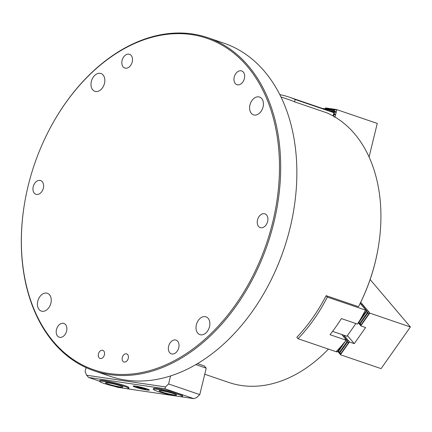 <?xml version="1.0" encoding="UTF-8"?>
<svg xmlns="http://www.w3.org/2000/svg" width="432" height="432" viewBox="0 0 432 432"><rect width="100%" height="100%" fill="white"/><g stroke="black" fill="none" stroke-linecap="round" stroke-linejoin="round"><path stroke-width="0.65" d="M377.541 251.489L377.417 252.164A140.114 98.075 108.8 0 1 359.489 304.711L359.181 305.321A143.527 100.467 -71.2 0 0 377.541 251.489A143.527 100.467 -71.2 0 0 326.921 112.876L294.581 101.844A143.527 100.467 -71.2 0 0 289.154 99.738L280.984 96.952M204.746 374.247L228.825 382.46A143.527 100.467 -71.2 0 0 328.45 349.088M338.348 351.119L336.701 351.902L298.015 338.704L296.827 337.306A143.527 100.467 -71.2 0 0 326.138 295.672L358.474 306.698A143.527 100.467 -71.2 0 0 359.181 305.321M333.061 115.916L333.92 112.698L334.319 114.048L333.585 115.182L333.666 116.257M333.92 112.698L333.18 112.444A136.696 95.683 -71.2 0 0 327.278 110.117L289.165 97.114A136.696 95.683 108.8 0 1 295.159 99.49L333.85 112.682M294.581 101.844L295.159 99.49M279.855 94.667A136.696 95.683 108.8 0 1 289.165 97.114M292.718 215.762L292.685 215.93A175.138 122.596 108.8 0 1 270.281 281.615L270.2 281.767A175.997 123.196 -71.2 0 0 292.718 215.762A175.997 123.196 -71.2 0 0 223.987 43.211L207.819 37.697A175.997 123.196 108.8 0 1 273.888 222.507A175.997 123.196 108.8 0 1 94.187 370.84A175.997 123.196 108.8 0 1 25.461 198.288L25.493 198.121A175.138 122.596 -71.2 0 0 113.535 374.063A175.138 122.596 -71.2 0 0 272.711 222.221A175.138 122.596 -71.2 0 0 211.091 39.836A175.138 122.596 -71.2 0 0 47.898 132.435A175.138 122.596 -71.2 0 0 25.493 198.121M94.187 370.84L110.354 376.353A175.997 123.196 -71.2 0 0 270.2 281.767M47.898 132.435L47.974 132.284A175.997 123.196 108.8 0 1 207.819 37.697M104.404 354.834A4.271 2.992 -71.2 0 0 102.8 350.352A4.271 2.992 -71.2 0 0 98.588 353.43A4.271 2.992 -71.2 0 0 100.04 358.436A4.271 2.992 -71.2 0 0 104.404 354.834M128.261 358.376A4.271 2.992 -71.2 0 0 126.657 353.894A4.271 2.992 -71.2 0 0 122.45 356.967A4.271 2.992 -71.2 0 0 123.903 361.978A4.271 2.992 -71.2 0 0 128.261 358.376M263.072 106.931A9.396 6.577 -71.2 0 0 259.546 97.065A9.396 6.577 -71.2 0 0 250.285 103.831A9.396 6.577 -71.2 0 0 253.476 114.853A9.396 6.577 -71.2 0 0 263.072 106.931M209.498 326.7A9.396 6.577 -71.2 0 0 205.972 316.834A9.396 6.577 -71.2 0 0 196.711 323.6A9.396 6.577 -71.2 0 0 199.903 334.622A9.396 6.577 -71.2 0 0 209.498 326.7M50.9 303.156A9.396 6.577 -71.2 0 0 47.374 293.29A9.396 6.577 -71.2 0 0 38.113 300.062A9.396 6.577 -71.2 0 0 41.305 311.078A9.396 6.577 -71.2 0 0 50.9 303.156M104.474 83.387A9.396 6.577 -71.2 0 0 100.948 73.521A9.396 6.577 -71.2 0 0 91.687 80.293A9.396 6.577 -71.2 0 0 94.878 91.309A9.396 6.577 -71.2 0 0 104.474 83.387M66.614 331.079A7.263 5.081 -71.2 0 0 63.893 323.455A7.263 5.081 -71.2 0 0 56.732 328.687A7.263 5.081 -71.2 0 0 59.2 337.198A7.263 5.081 -71.2 0 0 66.614 331.079M178.762 347.728A7.263 5.081 -71.2 0 0 176.035 340.103A7.263 5.081 -71.2 0 0 168.88 345.335A7.263 5.081 -71.2 0 0 171.347 353.846A7.263 5.081 -71.2 0 0 178.762 347.728M267.64 221.47A7.263 5.081 -71.2 0 0 264.913 213.845A7.263 5.081 -71.2 0 0 257.758 219.078A7.263 5.081 -71.2 0 0 260.226 227.588A7.263 5.081 -71.2 0 0 267.64 221.47M244.377 78.565A7.263 5.081 -71.2 0 0 241.65 70.94A7.263 5.081 -71.2 0 0 234.495 76.172A7.263 5.081 -71.2 0 0 236.963 84.688A7.263 5.081 -71.2 0 0 244.377 78.565M132.23 61.916A7.263 5.081 -71.2 0 0 129.503 54.292A7.263 5.081 -71.2 0 0 122.348 59.524A7.263 5.081 -71.2 0 0 124.816 68.04A7.263 5.081 -71.2 0 0 132.23 61.916M43.351 188.174A7.263 5.081 -71.2 0 0 40.624 180.549A7.263 5.081 -71.2 0 0 33.469 185.782A7.263 5.081 -71.2 0 0 35.937 194.297A7.263 5.081 -71.2 0 0 43.351 188.174M195.804 364.603L206.231 368.161L199.784 394.61L196.592 397.564L193.838 398.65L164.97 388.8L88.614 377.465L99.684 381.24M170.564 375.91L168.599 383.978L199.784 394.61M197.483 363.62L204.287 365.936L206.231 368.161M88.614 377.465L86.67 375.241L85.088 371.579L86.06 367.6M135.427 387.196A8.311 0.756 -166.3 0 0 144.185 389.491A8.311 0.756 -166.3 0 0 149.305 390.02A8.311 0.756 -166.3 0 0 141.404 387.32A8.311 0.756 -166.3 0 0 133.153 386.084A8.311 0.756 -166.3 0 0 135.427 387.196M115.258 386.554L117.488 387.315L122.602 388.071M125.744 388.541L176.288 396.041M179.431 396.506L193.838 398.65M86.67 375.241L165.407 386.926L168.599 383.978M165.407 386.926L164.97 388.8M333.634 112.601L333.153 112.433M335.032 117.056L336.841 109.647L334.26 110.03L334.12 110.603L335.605 111.672L335.464 112.239L333.655 112.509M369.085 156.973L377.26 123.433L336.841 109.647M334.238 113.6L335 114.151L334.859 114.718L333.931 114.858M333.634 116.084L334.395 116.635L334.255 117.202M325.145 109.388L325.312 108.702L334.26 110.03M325.172 109.274L334.12 110.603M325.312 108.702L325.512 107.919L336.371 109.534M325.28 108.821L322.094 108.346M345.686 340.826L338.731 351.059L338.44 350.719L338.251 351.54L337.964 351.205L338.251 351.54M343.661 343.305L338.44 350.719M360.504 319.145L366.331 310.862L366.115 310.441L367 310.705L365.861 311.769L366.152 312.109L359.057 322.18L358.852 321.937M365.861 311.769L359.678 320.555M337.846 351.508L340.664 354.829L339.979 352.528L339.687 352.188L339.498 353.014L338.731 351.059M370.132 279.536L410.4 326.981L381.089 368.62L340.664 354.829M339.498 353.014L339.212 352.674L347.63 340.718L347.917 341.053L346.783 342.117L347.069 342.457L339.979 352.528M346.783 342.117L339.687 352.188M342.101 334.919L342.927 335.173L342.587 335.491M342.641 334.838L342.927 335.173L342.641 334.838L342.365 335.232M343.348 336.388L344.174 336.641L343.834 336.96M343.613 336.701L343.888 336.307L344.174 336.641M344.596 337.856L345.422 338.11L345.082 338.429M344.86 338.17L345.136 337.775L345.422 338.11M345.789 339.336L346.669 339.584L346.102 340.114M346.01 339.779L346.383 339.244L346.669 339.584M345.821 340.983L347.63 340.718L347.917 341.053M347.069 342.457L349.65 342.074L354.267 343.645L365.612 327.532L360.995 325.955L360.304 323.649L360.018 323.314L359.829 324.135L359.543 323.8L359.057 322.18M343.829 335.21L349.65 342.074M347.431 335.588L354.267 343.645M358.322 322.807L360.995 325.955M359.829 324.135L359.543 323.8L367.961 311.839L368.248 312.174L367.108 313.238L367.4 313.578L360.304 323.649M358.684 322.207L358.582 322.666L358.295 322.326L358.582 322.666M367.108 313.238L360.018 323.314M360.709 302.27L369.976 313.195L410.4 326.981M360.326 303.043L360.763 303.356L360.423 303.674M360.202 303.41L360.477 303.021L360.763 303.356M361.179 304.571L361.724 304.49L362.011 304.825L361.67 305.143M361.449 304.884L361.724 304.49L362.011 304.825M362.426 306.04L362.972 305.959L363.258 306.293L362.918 306.612M362.696 306.353L362.972 305.959L363.258 306.293M363.674 307.508L364.219 307.427L364.505 307.762L364.165 308.081M363.944 307.822L364.219 307.427L364.505 307.762M364.927 308.977L365.753 309.236L365.413 309.555M365.191 309.29L365.467 308.896L365.753 309.236M366.341 310.9L366.714 310.37L367 310.705M366.152 312.109L367.961 311.839L368.248 312.174M367.4 313.578L369.976 313.195M369.56 313.384L360.952 325.609M349.229 342.263L340.627 354.483M355.909 323.541L346.945 336.274L332.581 331.376M337.565 351.729L342.652 344.498M345.902 339.881L345.697 339.158L345.119 338.958L346.183 340.211A136.696 95.683 -71.2 0 1 336.215 351.61L336.955 351.864M326.138 295.672L327.326 297.065L366.012 310.262L360.164 303.372M327.326 297.065A136.696 95.683 108.8 0 1 298.015 338.704M346.183 340.211L330.01 334.692A136.696 95.683 108.8 0 0 341.361 318.578L357.529 324.092A136.696 95.683 -71.2 0 0 365.375 310.192L366.012 310.262M345.697 339.158L341.75 334.503M366.331 310.862L366.417 311.251M346.005 339.741L346.075 340.087M146.448 388.832A7.479 0.68 -166.3 0 0 138.267 386.699A7.479 0.68 -166.3 0 0 133.974 386.354A7.479 0.68 -166.3 0 0 141.064 388.719A7.479 0.68 -166.3 0 0 148.451 389.88A7.479 0.68 -166.3 0 0 146.448 388.832M144.563 389.194L145.876 389.065L142.544 387.931L137.894 386.921L136.577 387.045L144.563 389.194L144.693 388.66M140.103 387.401L139.914 388.179M153.344 389.324L153.544 388.498A14.953 1.361 13.7 0 1 168.394 390.722A14.953 1.361 13.7 0 1 182.596 395.582L182.396 396.409A14.953 1.361 13.7 0 1 177.973 396.311A14.953 1.361 13.7 0 1 162.054 392.742A14.953 1.361 13.7 0 1 153.344 389.324A14.953 1.361 13.7 0 1 168.188 391.549A14.953 1.361 13.7 0 1 182.396 396.409M173.934 394.934A8.969 0.815 13.7 0 1 164.381 392.791A8.969 0.815 13.7 0 1 159.154 390.744A8.969 0.815 13.7 0 1 168.064 392.072A8.969 0.815 13.7 0 1 176.585 394.994A8.969 0.815 13.7 0 1 173.934 394.934M99.657 381.359L99.857 380.527A14.953 1.361 13.7 0 1 114.707 382.752A14.953 1.361 13.7 0 1 128.909 387.612L128.709 388.438A14.953 1.361 13.7 0 1 124.286 388.346A14.953 1.361 13.7 0 1 108.367 384.772A14.953 1.361 13.7 0 1 99.657 381.359A14.953 1.361 13.7 0 1 114.502 383.578A14.953 1.361 13.7 0 1 128.709 388.438M120.247 386.964A8.969 0.815 13.7 0 1 110.695 384.826A8.969 0.815 13.7 0 1 105.467 382.774A8.969 0.815 13.7 0 1 114.377 384.107A8.969 0.815 13.7 0 1 122.899 387.023A8.969 0.815 13.7 0 1 120.247 386.964M325.447 108.184L336.069 109.76M331.258 111.613L335.464 112.239M328.833 110.668L335.605 111.672M334.179 114.62L334.859 114.718M334.319 114.053L335 114.151M348.878 342.187L340.459 354.143M369.209 313.308L360.79 325.269M148.451 389.88L148.851 389.642M133.974 386.354L133.731 385.954"/></g></svg>
